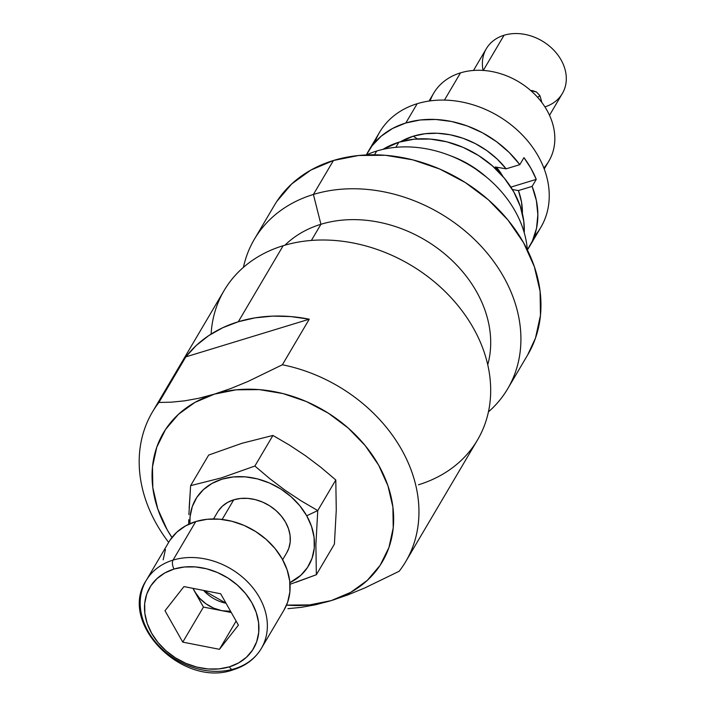 <?xml version="1.0" encoding="UTF-8"?>
<svg xmlns="http://www.w3.org/2000/svg" width="705" height="705" viewBox="0 0 705 705"><rect width="100%" height="100%" fill="white"/><g stroke="black" fill="none" stroke-linecap="round" stroke-linejoin="round"><path stroke-width="1.06" d="M226.014 603.233L203.595 590.42A33.426 26.517 -149.5 0 0 226.014 603.233M194.571 591.389A33.426 26.517 30.5 0 1 193.047 588.358L203.445 607.076L221.793 610.671A33.426 26.517 30.5 0 1 194.571 591.389L199.497 598.131L205.983 603.832L213.589 608.107L221.793 610.671L231.275 612.522L221.793 610.671L230.588 611.305A33.426 26.517 30.5 0 1 221.793 610.671L203.445 607.076L182.762 642.123L219.458 649.314L238.413 625.132L220.665 593.769L183.961 586.578L165.014 610.75L182.762 642.123L203.445 607.076L194.571 591.389M174.047 569.041A60.172 47.737 30.5 0 1 251.8 602.652A60.172 47.737 30.5 0 1 229.381 666.851A6.689 3.296 73 0 0 233.355 669.75A6.689 3.296 -107 0 1 229.381 666.851A60.172 47.737 30.5 0 1 151.628 633.231A60.172 47.737 30.5 0 1 174.047 569.041A6.689 3.296 -107 0 1 173.033 560.105A6.689 3.296 73 0 0 174.047 569.041L184.349 566.996L195.32 566.917L206.53 568.785L217.563 572.557L227.988 578.065L237.4 585.106L245.437 593.407L251.8 602.652L256.232 612.486L258.568 622.533L258.726 632.403L256.69 641.709L252.54 650.107L246.442 657.272L238.616 662.92L229.381 666.851L219.079 668.886L208.107 668.975L196.889 667.097L185.856 663.335L175.439 657.827L166.028 650.785L157.982 642.484L151.628 633.231L147.186 623.396L144.851 613.359L144.692 603.489L146.728 594.174L150.879 585.776L156.986 578.62L164.803 572.962L174.047 569.041M264.595 641.603A66.86 53.042 -149.5 0 0 243.798 578.276A66.86 53.042 -149.5 0 0 173.033 560.105A66.86 53.042 30.5 0 1 247.208 581.493A66.86 53.042 30.5 0 1 261.361 648.415A66.86 53.042 30.5 0 1 234.518 668.772A66.86 53.042 30.5 0 1 160.352 647.384A66.86 53.042 30.5 0 1 146.199 580.471A66.86 53.042 30.5 0 1 173.033 560.105L195.787 521.541L173.033 560.105A66.86 53.042 -149.5 0 0 142.956 587.283M284.036 609.984L287.614 602.29L289.878 591.944L289.711 580.982L287.111 569.816L282.176 558.889L275.109 548.613L266.182 539.395L255.721 531.57L244.142 525.445L231.883 521.259L219.422 519.18L207.235 519.277L195.787 521.541A66.86 53.042 -149.5 0 0 168.944 541.907L146.199 580.471C117.647 623.185 183.018 688.309 233.399 669.732C245.745 665.881 255.069 658.778 261.361 648.415L284.106 609.851A66.86 53.042 -149.5 0 0 269.953 542.929A66.86 53.042 -149.5 0 0 195.787 521.541L185.521 525.904L176.832 532.178L170.046 540.145M282.643 559.717L286.724 552.799A40.114 31.822 -149.5 0 0 278.228 512.65A40.114 31.822 -149.5 0 0 233.725 499.81L222.145 519.453L233.725 499.81L240.599 498.453L247.913 498.391L255.386 499.642L262.745 502.154L269.689 505.829L275.963 510.517L281.321 516.06L285.56 522.22L288.521 528.776L290.081 535.474L290.187 542.048L288.83 548.261L286.679 552.879M290.019 584.295L316.36 574.716L315.893 544.612L317.752 510.57L306.71 515.769A65.521 51.976 30.5 0 1 289.896 582.683L300.876 575.236L307.521 567.437L312.042 558.298L314.254 548.155L314.086 537.413L311.539 526.476L306.71 515.769L317.752 510.57L301.176 500.885L285.146 490.275L269.742 478.625L254.875 466.04L221.537 477.84L190.614 485.657L189.169 507.979M188.896 514.632L190.614 485.657L221.537 477.84L254.875 466.04L269.742 478.625L285.146 490.275L301.176 500.885L317.752 510.57L335.8 479.973L320.942 467.389L305.529 455.738L289.499 445.128L272.932 435.443L254.875 466.04L272.932 435.443L241.921 443.295L208.671 455.06L190.614 485.657L208.671 455.06L241.921 443.295L272.932 435.443L289.499 445.128L305.529 455.738L320.942 467.389L335.8 479.973L336.267 510.067L334.408 544.119L316.36 574.716L315.893 544.612L317.752 510.57L335.8 479.973L336.267 510.067L334.408 544.119L316.36 574.716L295.959 582.286M486.08 176.814L472.174 166.406L456.77 158.272L450.451 155.761A88.918 70.544 30.5 0 1 485.965 176.717M398.871 142.216L395.857 147.319L398.871 142.216A88.918 70.544 -149.5 0 0 382.894 149.381L398.871 142.216L414.091 139.193L430.306 139.07L446.882 141.837L463.176 147.398L478.58 155.541L492.487 165.948L504.375 178.224L513.769 191.883L520.325 206.415L523.78 221.264L524.238 232.773A88.918 70.544 -149.5 0 0 484.256 159.383A88.918 70.544 -149.5 0 0 398.871 142.216M549.503 115.303L562.343 93.536A44.124 35.003 -149.5 0 0 553.002 49.368A44.124 35.003 -149.5 0 0 504.049 35.25A44.124 35.003 30.5 0 1 560.995 59.766A44.124 35.003 30.5 0 1 544.903 106.887M539.951 95.695L537.58 97.308L539.951 95.695L541.907 102.578L539.951 95.695L536.487 92.002L539.951 95.695M532.504 90.619L536.487 92.002L530.706 90.531L532.504 90.619M483.084 70.421A44.124 35.003 30.5 0 1 504.049 35.25L483.295 70.43L504.049 35.25A44.124 35.003 -149.5 0 0 486.335 48.689L473.496 70.456M544.216 168.988L548.834 161.172A66.86 53.042 -149.5 0 0 534.681 94.25A66.86 53.042 -149.5 0 0 460.506 72.862A66.86 53.042 30.5 0 1 538.232 98.039A66.86 53.042 30.5 0 1 543.837 167.984M430.129 100.894A66.86 53.042 30.5 0 1 460.506 72.862L444.441 100.092L460.506 72.862A66.86 53.042 -149.5 0 0 433.672 93.227L429.054 101.044M529.473 246.618A93.598 74.254 30.5 0 1 527.375 249.914L532.398 240.987L536.523 228.297L537.862 214.672L536.382 200.555L532.116 186.384L536.249 179.37L510.878 187.116L536.249 179.37L530.9 168.266L523.956 157.638L519.814 164.653L506.128 168.83L495.262 166.97L506.128 168.83L497.236 159.119L486.873 150.623L475.355 143.608L463.026 138.268L450.266 134.787L437.47 133.254L425.018 133.73L413.289 136.188L417.439 138.92L413.289 136.188L400.555 141.723A77.356 61.37 30.5 0 1 413.289 136.188A77.356 61.37 30.5 0 1 506.128 168.83L519.814 164.653L509.16 152.439L496.576 141.705L482.484 132.787L467.327 125.984L451.579 121.498L435.743 119.471L420.33 119.973L405.816 122.987L417.193 103.706L405.816 122.987A93.598 74.254 30.5 0 1 519.814 164.653L523.956 157.638A93.598 74.254 30.5 0 1 536.249 179.37L532.116 186.384A93.598 74.254 30.5 0 1 529.473 246.618L540.841 227.336A93.598 74.254 -149.5 0 0 521.03 133.65A93.598 74.254 -149.5 0 0 417.193 103.706A93.598 74.254 30.5 0 1 525.763 138.691A93.598 74.254 30.5 0 1 534.24 236.431M320.925 224.287L311.399 240.44L320.925 224.287A120.344 95.475 30.5 0 1 445.252 254.364A120.344 95.475 30.5 0 1 487.737 364.785A120.344 95.475 -149.5 0 0 445.252 254.364A120.344 95.475 -149.5 0 0 320.925 224.287L313.408 194.457L320.925 224.287A120.344 95.475 -149.5 0 0 284.987 245.164A120.344 95.475 30.5 0 1 320.925 224.287M488.415 411.896A147.081 116.686 -149.5 0 0 488.917 255.245A147.081 116.686 -149.5 0 0 313.408 194.457A147.081 116.686 30.5 0 1 476.58 241.515A147.081 116.686 30.5 0 1 507.715 388.737A147.081 116.686 30.5 0 1 488.415 411.896M507.715 388.737L527.763 354.774A147.081 116.686 -149.5 0 0 496.62 207.543A147.081 116.686 -149.5 0 0 333.447 160.493L313.408 194.457L333.447 160.493L358.633 155.497L385.45 155.285L412.866 159.868L439.832 169.077L465.3 182.542L488.309 199.753L507.961 220.048L523.515 242.652L534.355 266.693L540.074 291.244L540.453 315.364L535.474 338.127L527.587 355.064M286.353 605.093L309.513 604.916L331.262 600.598L350.773 592.315L367.279 580.391L380.162 565.269L388.922 547.538L393.223 527.878L392.896 507.045L387.953 485.842L378.594 465.08L365.164 445.56L348.191 428.032L328.318 413.165L306.322 401.533L283.031 393.584L259.352 389.627L236.193 389.812L214.443 394.121L198.766 398.281L184.393 400.881L171.112 402.185L158.933 402.449L185.82 356.88A147.081 116.686 30.5 0 1 238.316 321.736L283.172 245.701L238.316 321.736A147.081 116.686 30.5 0 1 309.257 319.198L282.37 364.767A147.081 116.686 30.5 0 1 405.736 561.585L477.488 439.982A147.081 116.686 -149.5 0 0 446.344 292.76A147.081 116.686 -149.5 0 0 283.172 245.701A147.081 116.686 30.5 0 1 473.24 327.869A147.081 116.686 30.5 0 1 418.435 484.784M405.736 561.585A147.081 116.686 30.5 0 1 399.189 571.244A147.081 116.686 -149.5 0 0 282.37 364.767L247.966 381.476L230.984 388.446L214.443 394.121L194.941 402.405L178.427 414.337L165.543 429.451L156.783 447.181L152.492 466.842L152.818 487.675L157.753 508.878L167.12 529.64L171.932 537.501A127.023 100.78 30.5 0 1 214.443 394.121A127.023 100.78 30.5 0 1 378.594 465.08A127.023 100.78 30.5 0 1 331.262 600.598L347.803 594.923L364.785 587.952L399.189 571.244L364.785 587.952L347.803 594.923L331.262 600.598A127.023 100.78 30.5 0 1 286.521 605.11M376.708 151.029L374.496 154.792L376.708 151.029A106.966 84.864 30.5 0 1 527.375 249.94A106.966 84.864 -149.5 0 0 376.708 151.029A106.966 84.864 -149.5 0 0 366.344 154.933A106.966 84.864 30.5 0 1 376.708 151.029M315.584 604.758L331.262 600.598L315.584 604.758L301.211 607.358L315.584 604.758M287.931 608.671L301.211 607.358L287.931 608.671M158.933 402.449A147.081 116.686 -149.5 0 0 168.662 542.392A147.081 116.686 30.5 0 1 152.377 412.108A147.081 116.686 30.5 0 1 158.933 402.449L185.82 356.88L309.257 319.198L282.37 364.767L247.966 381.476L230.984 388.446L214.443 394.121L198.766 398.281L184.393 400.881L171.112 402.185L158.933 402.449M211.112 334.073A147.081 116.686 30.5 0 1 283.172 245.701A147.081 116.686 -149.5 0 0 224.128 290.504L152.377 412.108M309.257 319.198L290.812 316.571L272.632 316.122L255.025 317.858L238.316 321.736L222.78 327.702L208.689 335.642L196.298 345.424L185.82 356.88L309.257 319.198M276.827 201.401L291.747 183.89L310.861 170.081L333.447 160.493A147.081 116.686 -149.5 0 0 274.404 205.287L254.364 239.259A147.081 116.686 30.5 0 1 313.408 194.457A147.081 116.686 -149.5 0 0 243.428 267.354A147.081 116.686 30.5 0 1 254.364 239.259M518.422 190.561A77.356 61.37 30.5 0 1 522.396 213.606L521.515 202.044L518.422 190.561L512.385 189.522L518.422 190.561L532.116 186.384L518.422 190.561M495.262 166.97A60.172 47.737 30.5 0 1 500.162 173.404A60.172 47.737 30.5 0 0 495.262 166.97M502.938 176.514A60.172 47.737 -149.5 0 0 496.435 167.173L502.938 176.514M405.816 122.987L392.667 128.416L381.308 136.091L372.099 145.759L366.371 154.924A93.598 74.254 30.5 0 1 368.239 151.496A93.598 74.254 30.5 0 1 405.816 122.987M374.849 142.392A93.598 74.254 30.5 0 1 417.193 103.706A93.598 74.254 -149.5 0 0 379.616 132.214L368.239 151.496M188.755 519.708L188.684 524.273L188.755 519.708M189.927 523.709A65.521 51.976 30.5 0 1 235.267 476.774A65.521 51.976 30.5 0 1 306.71 515.769L299.784 505.697L291.033 496.655L280.784 488.988L269.433 482.987L257.422 478.889L245.208 476.844L233.267 476.941L222.049 479.162L211.985 483.436L203.472 489.587L196.827 497.386L192.306 506.534L190.086 516.677L189.927 523.709M218.286 510.966L222.357 506.199L227.565 502.427L233.725 499.81A40.114 31.822 -149.5 0 0 217.625 512.033L213.544 518.951M165.437 549.468L163.181 559.823M234.518 668.772A6.689 3.296 -107 0 1 233.355 669.75M238.413 625.132L219.458 649.314L236.113 621.079L219.458 649.314L182.762 642.123L165.014 610.75L183.961 586.578L220.665 593.769L238.413 625.132"/></g></svg>
